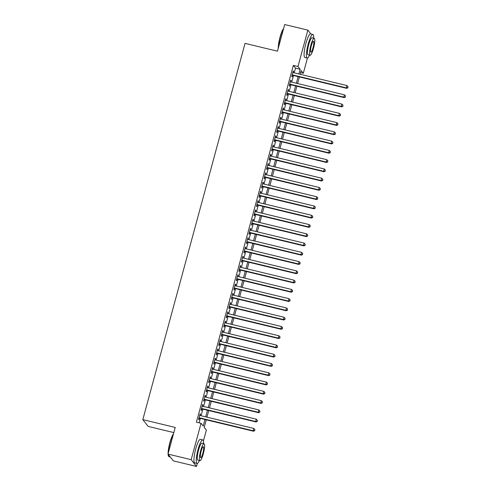 <?xml version="1.0" encoding="UTF-8"?>
<svg xmlns="http://www.w3.org/2000/svg" width="491" height="491" viewBox="0 0 491 491"><rect width="100%" height="100%" fill="white"/><g stroke="black" fill="none" stroke-linecap="round" stroke-linejoin="round"><path stroke-width="0.74" d="M173.839 432.596L148.153 426.403L142.82 419.627L245.04 43.374L277.464 51.193L284.7 24.55L307.857 30.135L310.877 33.959M307.464 58.024L303.315 73.288L301.149 70.538L300.136 74.276M300.584 72.625L303.315 73.288M206.251 419.83L204.213 427.33L206.38 430.073L203.384 441.09M197.308 463.467L196.498 466.45L191.159 459.674L201.04 423.297L203.206 426.047L204.974 419.523M191.159 459.674L168.002 454.089L173.335 460.865L196.498 466.45M200.113 415.509L200.457 414.238L200.101 413.778L198.585 419.339L198.947 419.799L199.389 418.172M202.63 406.241L202.979 404.971L202.617 404.51L201.107 410.071L201.463 410.531L201.905 408.905M205.146 396.974L205.496 395.703L205.134 395.243L203.624 400.803L203.986 401.264L204.422 399.637M207.668 387.706L208.012 386.435L207.65 385.975L206.14 391.536L206.502 391.996L206.944 390.376M210.185 378.438L210.529 377.168L210.166 376.707L208.657 382.268L209.019 382.728L209.461 381.108M212.701 369.171L213.045 367.9L212.689 367.44L211.179 373L211.535 373.461L211.977 371.84M215.218 359.909L215.567 358.633L215.205 358.172L213.695 363.733L214.058 364.193L214.493 362.573M217.74 350.642L218.084 349.365L217.722 348.905L216.212 354.465L216.574 354.925L217.016 353.305M220.256 341.374L220.6 340.097L220.238 339.643L218.728 345.198L219.09 345.658L219.532 344.038M222.773 332.106L223.117 330.83L222.761 330.375L221.251 335.936L221.607 336.39L222.049 334.77M225.289 322.839L225.639 321.562L225.277 321.108L223.767 326.668L224.129 327.123L224.565 325.502M227.812 313.571L228.155 312.294L227.793 311.84L226.283 317.401L226.646 317.855L227.088 316.235M230.328 304.303L230.672 303.027L230.31 302.573L228.8 308.133L229.162 308.587L229.604 306.967M232.844 295.036L233.188 293.759L232.832 293.305L231.322 298.866L231.678 299.32L232.12 297.699M235.361 285.768L235.711 284.498L235.349 284.037L233.839 289.598L234.201 290.052L234.637 288.432M237.883 276.501L238.227 275.23L237.865 274.77L236.355 280.33L236.717 280.791L237.159 279.164M240.4 267.233L240.743 265.962L240.381 265.502L238.871 271.063L239.234 271.523L239.676 269.897M242.916 257.965L243.26 256.695L242.904 256.234L241.388 261.795L241.75 262.255L242.192 260.629M245.432 248.698L245.782 247.427L245.42 246.967L243.91 252.527L244.266 252.988L244.708 251.361M247.955 239.43L248.299 238.16L247.937 237.699L246.427 243.26L246.789 243.72L247.231 242.1M250.471 230.162L250.815 228.892L250.453 228.432L248.943 233.992L249.305 234.453L249.747 232.832M252.988 220.895L253.331 219.624L252.975 219.164L251.46 224.725L251.822 225.185L252.264 223.565M255.504 211.627L255.854 210.357L255.492 209.896L253.982 215.457L254.338 215.917L254.78 214.297M258.02 202.366L258.37 201.089L258.008 200.629L256.498 206.189L256.861 206.65L257.296 205.029M260.543 193.098L260.887 191.821L260.525 191.361L259.015 196.922L259.377 197.382L259.819 195.762M263.059 183.83L263.403 182.554L263.047 182.1L261.531 187.66L261.893 188.114L262.335 186.494M265.576 174.563L265.926 173.286L265.563 172.832L264.054 178.393L264.41 178.847L264.852 177.226M268.092 165.295L268.442 164.019L268.08 163.564L266.57 169.125L266.932 169.579L267.368 167.959M270.615 156.028L270.958 154.751L270.596 154.297L269.086 159.857L269.449 160.311L269.89 158.691M273.131 146.76L273.475 145.483L273.119 145.029L271.603 150.59L271.965 151.044L272.407 149.424M275.647 137.492L275.997 136.216L275.635 135.761L274.125 141.322L274.481 141.776L274.923 140.156M278.164 128.225L278.514 126.954L278.151 126.494L276.642 132.054L277.004 132.509L277.44 130.888M280.686 118.957L281.03 117.687L280.668 117.226L279.158 122.787L279.52 123.247L279.962 121.621M283.203 109.689L283.546 108.419L283.184 107.959L281.674 113.519L282.037 113.98L282.478 112.353M285.719 100.422L286.069 99.151L285.707 98.691L284.197 104.252L284.553 104.712L284.995 103.085M288.235 91.154L288.585 89.884L288.223 89.423L286.713 94.984L287.075 95.444L287.511 93.818M290.758 81.887L291.102 80.616L290.74 80.156L289.23 85.716L289.592 86.177L290.034 84.556M294.232 72.852L295.508 68.139L293.348 65.389L196.406 422.18L201.04 423.297M199.137 422.837L200.346 418.406M201.071 415.742L202.863 409.138M203.587 406.474L205.379 399.87M206.103 397.207L207.896 390.603M208.62 387.939L210.418 381.335M211.142 378.671L212.934 372.068M213.659 369.404L215.451 362.8M216.175 360.136L217.967 353.532M218.691 350.869L220.49 344.265M221.214 341.601L223.006 334.997M223.73 332.333L225.522 325.736M226.247 323.066L228.039 316.468M228.763 313.798L230.561 307.2M231.286 304.53L233.078 297.933M233.802 295.269L235.594 288.665M236.318 286.001L238.11 279.397M238.835 276.734L240.633 270.13M241.357 267.466L243.149 260.862M243.874 258.198L245.666 251.595M246.39 248.931L248.182 242.327M248.906 239.663L250.705 233.059M251.429 230.396L253.221 223.792M253.945 221.128L255.737 214.524M256.462 211.86L258.254 205.256M258.978 202.593L260.776 195.989M261.494 193.325L263.293 186.721M264.017 184.057L265.809 177.46M266.533 174.79L268.325 168.192M269.05 165.522L270.842 158.924M271.566 156.255L273.364 149.657M274.088 146.987L275.881 140.389M276.605 137.726L278.397 131.122M279.121 128.458L280.913 121.854M281.638 119.19L283.436 112.586M284.16 109.923L285.952 103.319M286.676 100.655L288.469 94.051M289.193 91.387L290.985 84.783M291.709 82.12L293.508 75.516M293.274 72.619L293.618 71.348L293.256 70.888L291.746 76.449L292.108 76.909L292.55 75.289M168.002 454.089L175.238 427.446L142.82 419.627M293.348 65.389L297.976 66.506L307.857 30.135M298.859 73.969L300.142 69.256L297.976 66.506M205.698 416.859L207.497 410.255M208.221 407.591L210.013 400.987M210.737 398.324L212.529 391.72M213.254 389.056L215.046 382.452M215.77 379.788L217.568 373.185M218.292 370.521L220.085 363.917M220.809 361.253L222.601 354.649M223.325 351.986L225.117 345.382M225.842 342.718L227.64 336.114M228.364 333.45L230.156 326.853M230.88 324.183L232.673 317.585M233.397 314.915L235.189 308.317M235.913 305.648L237.705 299.05M238.43 296.38L240.228 289.782M240.952 287.118L242.744 280.514M243.468 277.851L245.261 271.247M245.985 268.583L247.777 261.979M248.501 259.316L250.3 252.712M251.024 250.048L252.816 243.444M253.54 240.78L255.332 234.176M256.057 231.513L257.849 224.909M258.573 222.245L260.371 215.641M261.095 212.977L262.888 206.373M263.612 203.71L265.404 197.106M266.128 194.442L267.92 187.838M268.645 185.175L270.443 178.571M271.167 175.907L272.959 169.309M273.683 166.639L275.476 160.041M276.2 157.372L277.992 150.774M278.716 148.104L280.514 141.506M281.239 138.836L283.031 132.239M283.755 129.575L285.547 122.971M286.271 120.307L288.064 113.703M288.788 111.04L290.586 104.436M291.31 101.772L293.102 95.168M293.827 92.504L295.619 85.9M296.343 83.237L298.135 76.633M299.412 76.94L297.62 83.544M296.895 86.207L295.097 92.811M294.379 95.475L292.581 102.079M291.857 104.743L290.064 111.347M289.34 114.01L287.548 120.614M286.824 123.278L285.032 129.882M284.307 132.545L282.509 139.149M281.785 141.813L279.993 148.417M279.269 151.081L277.476 157.679M276.752 160.348L274.96 166.946M274.236 169.616L272.437 176.214M271.713 178.884L269.921 185.481M269.197 188.151L267.405 194.749M266.681 197.413L264.888 204.017M264.164 206.68L262.366 213.284M261.642 215.948L259.849 222.552M259.125 225.216L257.333 231.82M256.609 234.483L254.817 241.087M254.093 243.751L252.294 250.355M251.57 253.018L249.778 259.622M249.054 262.286L247.261 268.89M246.537 271.554L244.745 278.158M244.021 280.821L242.223 287.425M241.498 290.089L239.706 296.693M238.982 299.357L237.19 305.954M236.466 308.624L234.673 315.222M233.949 317.892L232.151 324.49M231.427 327.159L229.635 333.757M228.91 336.427L227.118 343.025M226.394 345.689L224.602 352.293M223.878 354.956L222.079 361.56M221.361 364.224L219.563 370.828M218.839 373.491L217.047 380.095M216.322 382.759L214.53 389.363M213.806 392.027L212.014 398.631M211.29 401.294L209.491 407.898M208.767 410.562L206.975 417.166M295.508 68.139L300.142 69.256M293.164 71.238L293.618 71.348M290.647 80.506L291.102 80.616M288.131 89.773L288.585 89.884M285.609 99.041L286.069 99.151M283.092 108.308L283.546 108.419M280.576 117.576L281.03 117.687M278.059 126.844L278.514 126.954M275.537 136.111L275.997 136.216M273.021 145.379L273.475 145.483M270.504 154.64L270.958 154.751M267.988 163.908L268.442 164.019M265.465 173.176L265.926 173.286M262.949 182.443L263.403 182.554M260.433 191.711L260.887 191.821M257.916 200.979L258.37 201.089M255.394 210.246L255.854 210.357M252.877 219.514L253.331 219.624M250.361 228.781L250.815 228.892M247.845 238.049L248.299 238.16M245.322 247.317L245.782 247.427M242.806 256.584L243.26 256.695M240.289 265.852L240.743 265.962M237.773 275.12L238.227 275.23M235.25 284.387L235.711 284.498M232.734 293.655L233.188 293.759M230.218 302.916L230.672 303.027M227.701 312.184L228.155 312.294M225.185 321.452L225.639 321.562M222.662 330.719L223.117 330.83M220.146 339.987L220.6 340.097M217.63 349.254L218.084 349.365M215.113 358.522L215.567 358.633M212.591 367.79L213.045 367.9M210.074 377.057L210.529 377.168M207.558 386.325L208.012 386.435M205.042 395.593L205.496 395.703M202.519 404.86L202.979 404.971M200.003 414.128L200.457 414.238M292.096 75.178L346.646 88.331L346.284 87.871L292.188 74.828M347.788 87.607L348.039 86.68L347.788 87.607L346.284 87.871L346.916 85.557L292.82 72.515M346.646 88.331L347.929 87.791M348.039 86.68L346.916 85.557M278.244 48.321A11.845 2.259 -76.4 0 1 280.023 37.193A11.845 2.259 -76.4 0 1 283.651 28.417M283.559 28.76A12.134 2.314 103.6 0 0 280.257 37.206A12.134 2.314 103.6 0 0 278.452 47.553M313.645 38.126A12.134 2.314 103.6 0 0 312.877 34.444A12.134 2.314 103.6 0 0 308.231 43.951A12.134 2.314 103.6 0 0 307.188 58.036A12.134 2.314 103.6 0 0 309.551 55.109M312.877 34.444L310.564 33.885A12.134 2.314 103.6 0 0 305.918 43.392A12.134 2.314 103.6 0 0 304.874 57.478L307.188 58.036M310.116 55.25L307.986 54.734A8.734 1.669 -76.4 0 1 308.735 44.595A8.734 1.669 -76.4 0 1 312.08 37.746L314.215 38.261A8.734 1.669 103.6 0 0 310.864 45.104A8.734 1.669 103.6 0 0 310.116 55.25A8.734 1.669 103.6 0 0 313.467 48.406A8.734 1.669 103.6 0 0 314.215 38.261M311.331 45.694A5.628 1.074 103.6 0 0 310.846 52.23A5.628 1.074 103.6 0 0 313 47.817A5.628 1.074 103.6 0 0 313.485 41.281A5.628 1.074 103.6 0 0 311.331 45.694M168.088 453.764A11.845 2.259 -76.4 0 1 169.868 442.637A11.845 2.259 -76.4 0 1 173.495 433.854M173.403 434.204A12.134 2.314 103.6 0 0 170.101 442.649A12.134 2.314 103.6 0 0 168.296 452.997M203.489 443.569A12.134 2.314 103.6 0 0 202.722 439.887A12.134 2.314 103.6 0 0 198.076 449.394A12.134 2.314 103.6 0 0 197.032 463.479A12.134 2.314 103.6 0 0 199.395 460.552M202.722 439.887L200.408 439.328A12.134 2.314 103.6 0 0 195.762 448.835A12.134 2.314 103.6 0 0 194.718 462.921L197.032 463.479M199.96 460.693L197.83 460.177A8.734 1.669 -76.4 0 1 198.579 450.032A8.734 1.669 -76.4 0 1 201.924 443.189L204.06 443.704A8.734 1.669 103.6 0 0 200.709 450.548A8.734 1.669 103.6 0 0 199.96 460.693A8.734 1.669 103.6 0 0 203.305 453.844A8.734 1.669 103.6 0 0 204.06 443.704M201.175 451.137A5.628 1.074 103.6 0 0 200.69 457.667A5.628 1.074 103.6 0 0 202.844 453.261A5.628 1.074 103.6 0 0 203.329 446.724A5.628 1.074 103.6 0 0 201.175 451.137M168.29 454.457A12.134 2.314 103.6 0 0 168.677 456.403A12.134 2.314 103.6 0 0 169.057 456.734L170.322 457.041M168.677 456.403L168.474 456.059A11.845 2.259 -76.4 0 1 168.1 454.212M289.573 84.446L344.13 97.599L343.768 97.138L289.672 84.096M345.271 96.874L345.523 95.948L345.271 96.874L343.768 97.138L344.4 94.824L290.298 81.776M344.13 97.599L345.412 97.058M345.523 95.948L344.4 94.824M287.057 93.713L341.613 106.866L341.251 106.406L287.155 93.364M342.749 106.142L343 105.215L342.749 106.142L341.251 106.406L341.877 104.092L287.781 91.044M341.613 106.866L342.896 106.326M343 105.215L341.877 104.092M284.541 102.981L339.091 116.134L338.735 115.673L284.633 102.631M340.232 115.41L340.484 114.483L340.232 115.41L338.735 115.673L339.361 113.36L285.265 100.311M339.091 116.134L340.38 115.588M340.484 114.483L339.361 113.36M282.024 112.243L336.574 125.401L336.212 124.941L282.116 111.899M337.716 124.677L337.968 123.75L337.716 124.677L336.212 124.941L336.844 122.627L282.748 109.579M336.574 125.401L337.857 124.855M337.968 123.75L336.844 122.627M279.502 121.51L334.058 134.669L333.696 134.209L279.6 121.167M335.2 133.939L335.451 133.018L335.2 133.939L333.696 134.209L334.328 131.895L280.226 118.847M334.058 134.669L335.341 134.123M335.451 133.018L334.328 131.895M276.985 130.778L331.542 143.937L331.18 143.476L277.084 130.434M332.677 143.206L332.929 142.28L332.677 143.206L331.18 143.476L331.806 141.162L277.71 128.114M331.542 143.937L332.824 143.39M332.929 142.28L331.806 141.162M274.469 140.045L329.019 153.204L328.663 152.744L274.561 139.702M330.161 152.474L330.412 151.547L330.161 152.474L328.663 152.744L329.289 150.424L275.193 137.382M329.019 153.204L330.308 152.658M330.412 151.547L329.289 150.424M271.953 149.313L326.503 162.466L326.141 162.012L272.045 148.969M327.644 161.742L327.896 160.815L327.644 161.742L326.141 162.012L326.773 159.692L272.677 146.649M326.503 162.466L327.785 161.926M327.896 160.815L326.773 159.692M269.436 158.581L323.986 171.733L323.624 171.279L269.528 158.231M325.128 171.009L325.38 170.082L325.128 171.009L323.624 171.279L324.256 168.959L270.154 155.917M323.986 171.733L325.269 171.193M325.38 170.082L324.256 168.959M266.914 167.848L321.47 181.001L321.108 180.547L267.012 167.499M322.605 180.277L322.863 179.35L322.605 180.277L321.108 180.547L321.734 178.227L267.638 165.185M321.47 181.001L322.753 180.461M322.863 179.35L321.734 178.227M264.397 177.116L318.947 190.269L318.591 189.814L264.489 176.766M320.089 189.544L320.341 188.618L320.089 189.544L318.591 189.814L319.218 187.494L265.122 174.452M318.947 190.269L320.236 189.729M320.341 188.618L319.218 187.494M261.881 186.384L316.431 199.536L316.069 199.082L261.973 186.034M317.573 198.812L317.824 197.885L317.573 198.812L316.069 199.082L316.701 196.762L262.605 183.72M316.431 199.536L317.72 198.996M317.824 197.885L316.701 196.762M259.365 195.651L313.915 208.804L313.553 208.35L259.457 195.301M315.056 208.08L315.308 207.153L315.056 208.08L313.553 208.35L314.185 206.03L260.089 192.988M313.915 208.804L315.197 208.264M315.308 207.153L314.185 206.03M256.842 204.919L311.398 218.072L311.036 217.617L256.94 204.569M312.54 217.347L312.792 216.421L312.54 217.347L311.036 217.617L311.662 215.297L257.566 202.255M311.398 218.072L312.681 217.531M312.792 216.421L311.662 215.297M254.326 214.186L308.876 227.339L308.52 226.879L254.418 213.837M310.017 226.615L310.269 225.688L310.017 226.615L308.52 226.879L309.146 224.565L255.05 211.523M308.876 227.339L310.165 226.799M310.269 225.688L309.146 224.565M251.809 223.454L306.359 236.607L305.997 236.146L251.901 223.104M307.501 235.883L307.753 234.956L307.501 235.883L305.997 236.146L306.63 233.833L252.534 220.79M306.359 236.607L307.648 236.067M307.753 234.956L306.63 233.833M249.293 232.722L303.843 245.874L303.481 245.414L249.385 232.372M304.985 245.15L305.236 244.223L304.985 245.15L303.481 245.414L304.113 243.1L250.017 230.052M303.843 245.874L305.126 245.334M305.236 244.223L304.113 243.1M246.77 241.989L301.327 255.142L300.965 254.682L246.869 241.64M302.468 254.418L302.72 253.491L302.468 254.418L300.965 254.682L301.597 252.368L247.495 239.32M301.327 255.142L302.609 254.602M302.72 253.491L301.597 252.368M244.254 251.257L298.804 264.41L298.448 263.949L244.352 250.907M299.946 263.685L300.197 262.759L299.946 263.685L298.448 263.949L299.074 261.635L244.978 248.587M298.804 264.41L300.093 263.87M300.197 262.759L299.074 261.635M241.738 260.525L296.288 273.677L295.926 273.217L241.83 260.175M297.429 272.953L297.681 272.026L297.429 272.953L295.926 273.217L296.558 270.903L242.462 257.855M296.288 273.677L297.577 273.131M297.681 272.026L296.558 270.903M239.221 269.786L293.771 282.945L293.409 282.485L239.313 269.442M294.913 282.221L295.165 281.294L294.913 282.221L293.409 282.485L294.041 280.171L239.946 267.122M293.771 282.945L295.054 282.399M295.165 281.294L294.041 280.171M236.699 279.054L291.255 292.213L290.893 291.752L236.797 278.71M292.397 291.482L292.648 290.555L292.397 291.482L290.893 291.752L291.525 289.438L237.423 276.39M291.255 292.213L292.538 291.666M292.648 290.555L291.525 289.438M234.182 288.321L288.739 301.48L288.377 301.02L234.281 287.978M289.874 300.75L290.126 299.823L289.874 300.75L288.377 301.02L289.003 298.7L234.907 285.658M288.739 301.48L290.021 300.934M290.126 299.823L289.003 298.7M231.666 297.589L286.216 310.748L285.854 310.287L231.758 297.245M287.358 310.017L287.609 309.091L287.358 310.017L285.854 310.287L286.486 307.967L232.39 294.925M286.216 310.748L287.505 310.202M287.609 309.091L286.486 307.967M229.15 306.857L283.7 320.009L283.338 319.555L229.242 306.507M284.841 319.285L285.093 318.358L284.841 319.285L283.338 319.555L283.97 317.235L229.874 304.193M283.7 320.009L284.983 319.469M285.093 318.358L283.97 317.235M226.627 316.124L281.183 329.277L280.821 328.823L226.725 315.774M282.325 328.553L282.577 327.626L282.325 328.553L280.821 328.823L281.453 326.503L227.351 313.461M281.183 329.277L282.466 328.737M282.577 327.626L281.453 326.503M224.111 325.392L278.667 338.545L278.305 338.09L224.209 325.042M279.802 337.82L280.054 336.894L279.802 337.82L278.305 338.09L278.931 335.77L224.835 322.728M278.667 338.545L279.95 338.004M280.054 336.894L278.931 335.77M221.594 334.659L276.145 347.812L275.789 347.358L221.686 334.31M277.286 347.088L277.538 346.161L277.286 347.088L275.789 347.358L276.415 345.038L222.319 331.996M276.145 347.812L277.433 347.272M277.538 346.161L276.415 345.038M219.078 343.927L273.628 357.08L273.266 356.626L219.17 343.577M274.77 356.356L275.021 355.429L274.77 356.356L273.266 356.626L273.898 354.306L219.802 341.263M273.628 357.08L274.911 356.54M275.021 355.429L273.898 354.306M216.556 353.195L271.112 366.347L270.75 365.893L216.654 352.845M272.253 365.623L272.505 364.696L272.253 365.623L270.75 365.893L271.382 363.573L217.28 350.531M271.112 366.347L272.395 365.807M272.505 364.696L271.382 363.573M214.039 362.462L268.595 375.615L268.233 375.155L214.137 362.113M269.731 374.891L269.982 373.964L269.731 374.891L268.233 375.155L268.859 372.841L214.763 359.799M268.595 375.615L269.878 375.075M269.982 373.964L268.859 372.841M211.523 371.73L266.073 384.883L265.717 384.422L211.615 371.38M267.214 384.158L267.466 383.232L267.214 384.158L265.717 384.422L266.343 382.108L212.247 369.066M266.073 384.883L267.362 384.343M267.466 383.232L266.343 382.108M209.006 380.998L263.557 394.15L263.194 393.69L209.098 380.648M264.698 393.426L264.95 392.499L264.698 393.426L263.194 393.69L263.827 391.376L209.731 378.334M263.557 394.15L264.839 393.61M264.95 392.499L263.827 391.376M206.484 390.265L261.04 403.418L260.678 402.958L206.582 389.915M262.182 402.694L262.433 401.767L262.182 402.694L260.678 402.958L261.31 400.644L207.208 387.595M261.04 403.418L262.323 402.878M262.433 401.767L261.31 400.644M203.968 399.533L258.524 412.685L258.162 412.225L204.066 399.183M259.659 411.961L259.911 411.035L259.659 411.961L258.162 412.225L258.788 409.911L204.692 396.863M258.524 412.685L259.807 412.145M259.911 411.035L258.788 409.911M201.451 408.8L256.001 421.953L255.645 421.493L201.543 408.451M257.143 421.229L257.394 420.302L257.143 421.229L255.645 421.493L256.271 419.179L202.175 406.131M256.001 421.953L257.29 421.407M257.394 420.302L256.271 419.179M198.935 418.062L253.485 431.221L253.123 430.76L199.027 417.718M254.626 430.497L254.878 429.57L254.626 430.497L253.123 430.76L253.755 428.447L199.659 415.398M253.485 431.221L254.768 430.675M254.878 429.57L253.755 428.447"/></g></svg>
